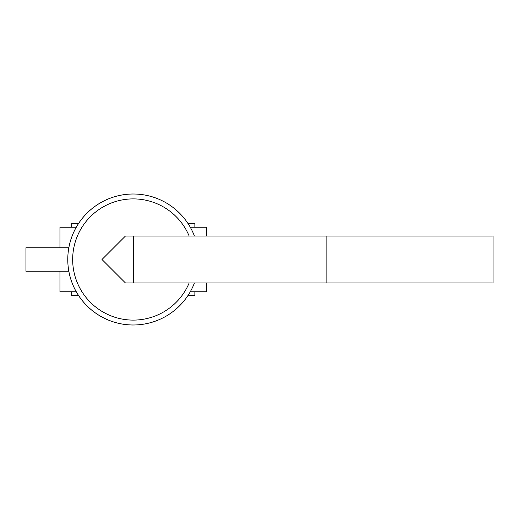 <?xml version="1.0" encoding="UTF-8"?>
<svg xmlns="http://www.w3.org/2000/svg" width="519" height="519" viewBox="0 0 519 519"><rect width="100%" height="100%" fill="white"/><g stroke="black" fill="none" stroke-linecap="round" stroke-linejoin="round"><path stroke-width="0.78" d="M206.601 282.965L206.601 291.762L190.285 291.762M206.601 236.035L206.601 227.238L190.285 227.238M194.43 236.035A65.504 65.504 0 0 0 67.775 259.5A65.504 65.504 0 0 0 194.43 282.965M78.667 295.674L71.687 295.674L71.687 291.762M78.667 223.326L71.687 223.326L71.687 227.238M194.872 227.238L194.872 223.326L187.884 223.326M194.872 291.762L194.872 295.674L187.884 295.674M68.832 247.771L25.95 247.771L25.95 271.229L68.832 271.229M76.274 227.238L59.951 227.238L59.951 247.771M76.274 291.762L59.951 291.762L59.951 271.229M101.99 259.5L125.455 282.965L133.279 282.965L133.279 236.035L125.455 236.035L101.99 259.5M493.05 236.035L493.05 282.965L493.05 236.035L133.279 236.035M493.05 282.965L326.853 282.965L326.853 236.035M326.853 282.965L133.279 282.965M189.163 236.035A60.613 60.613 0 0 0 72.666 259.5A60.613 60.613 0 0 0 189.163 282.965M133.279 193.996A65.504 65.504 0 0 0 67.775 259.5A65.504 65.504 0 0 0 133.279 325.004"/></g></svg>

